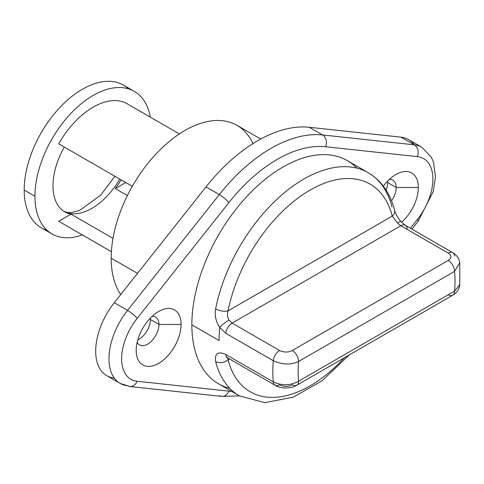 <?xml version="1.0" encoding="UTF-8"?>
<svg xmlns="http://www.w3.org/2000/svg" width="484" height="484" viewBox="0 0 484 484"><rect width="100%" height="100%" fill="white"/><g stroke="black" fill="none" stroke-linecap="round" stroke-linejoin="round"><path stroke-width="0.73" d="M414.292 144.819A53.682 30.994 120 0 0 401.012 137.153L309.288 127.28A143.149 82.649 120 0 0 206.002 186.915L114.278 302.694A53.682 30.994 120 0 0 114.278 378.089M150.415 319.531A16.105 9.299 -60 0 1 137.765 339.901A16.105 9.299 -60 0 0 150.415 319.531L158.952 324.461L150.415 319.531A16.105 9.299 -60 0 0 150.343 318.121A16.105 9.299 -60 0 1 150.415 319.531M387.654 182.565A16.105 9.299 -60 0 1 386.099 190.103A16.105 9.299 -60 0 0 387.654 182.565L396.196 187.496L387.654 182.565A16.105 9.299 -60 0 0 387.587 181.149A16.105 9.299 -60 0 1 387.654 182.565M137.123 318.436A44.734 25.827 120 0 0 137.123 381.265L228.841 391.139A134.207 77.482 120 0 0 231.63 391.368A134.207 77.482 120 0 1 228.841 391.139A8.948 7.078 96.1 0 1 221.557 396.384A8.948 7.078 -83.9 0 0 228.841 391.139L137.123 381.265A8.948 7.078 96.1 0 1 129.839 386.51A8.948 7.078 -83.9 0 0 137.123 381.265A44.734 25.827 120 0 1 137.123 318.436A8.948 1.809 -141.6 0 0 127.564 310.365L219.288 194.586L206.002 186.915A143.149 82.649 -60 0 1 309.288 127.28L322.574 134.951L414.298 144.825L401.012 137.153A53.682 30.994 -60 0 1 408.484 139.543L421.77 147.215A53.682 30.994 120 0 0 414.298 144.825L401.012 137.153L309.288 127.28L322.574 134.951A143.149 82.649 120 0 0 219.288 194.586L206.002 186.915L114.278 302.694L127.564 310.365A53.682 30.994 120 0 0 120.093 383.37A53.682 30.994 120 0 0 127.564 385.76A8.948 7.078 -83.9 0 0 129.839 386.51L120.093 383.37A53.682 30.994 -60 0 1 127.564 310.365A8.948 1.809 38.4 0 1 137.123 318.436L228.841 202.657A8.948 1.809 -141.6 0 0 219.288 194.586A143.149 82.649 -60 0 1 322.574 134.951L414.298 144.825A53.682 30.994 -60 0 1 421.77 147.215L431.456 157.433L433.525 162.273L435.491 176.872L433.247 191.543L418.085 221.357A8.948 1.809 -141.6 0 0 417.396 219.452A44.734 25.827 120 0 0 417.396 156.622L325.678 146.749A134.207 77.482 120 0 0 228.841 202.657L137.123 318.436M120.093 383.37L106.807 375.705A53.682 30.994 -60 0 1 114.278 302.694L127.564 310.365L219.288 194.586A8.948 1.809 38.4 0 1 228.841 202.657A134.207 77.482 120 0 1 325.678 146.749A8.948 7.078 -83.9 0 0 322.574 134.951A8.948 7.078 96.1 0 1 325.678 146.749L417.396 156.622A8.948 7.078 -83.9 0 0 414.298 144.825A8.948 7.078 96.1 0 1 417.396 156.622A44.734 25.827 120 0 1 417.396 219.452L410.426 228.248L417.396 219.452A8.948 1.809 38.4 0 1 418.085 221.357L411.932 229.113M181.095 324.461A31.762 18.338 -60 0 1 158.637 363.363A31.762 18.338 -60 0 1 136.179 350.398A31.762 18.338 -60 0 1 158.637 311.496A31.762 18.338 -60 0 1 181.095 324.461L158.952 324.461A16.105 9.299 -60 0 1 149.901 342.557A16.105 9.299 -60 0 1 137.135 342.345A16.105 9.299 120 0 0 139.513 344.983A16.105 9.299 120 0 0 151.922 340.669A16.105 9.299 120 0 0 158.952 324.461A16.105 9.299 120 0 0 155.618 317.093A16.105 9.299 120 0 0 152.139 316.354A16.105 9.299 -60 0 1 158.952 324.461L181.095 324.461A31.762 18.338 120 0 0 158.637 311.496A31.762 18.338 120 0 0 136.179 350.398A31.762 18.338 120 0 0 158.637 363.363A31.762 18.338 120 0 0 181.095 324.461M418.339 187.496A31.762 18.338 -60 0 1 401.593 222.241A31.762 18.338 120 0 0 418.339 187.496L396.196 187.496A16.105 9.299 -60 0 1 391.532 200.806A16.105 9.299 120 0 0 396.196 187.496A16.105 9.299 120 0 0 392.863 180.121A16.105 9.299 120 0 0 389.384 179.382A16.105 9.299 -60 0 1 396.196 187.496L418.339 187.496A31.762 18.338 120 0 0 395.882 174.524A31.762 18.338 120 0 0 383.358 186.158A31.762 18.338 -60 0 1 406.445 171.475A31.762 18.338 -60 0 1 418.339 187.496M260.701 139.029L237.009 125.35A104.229 60.179 -60 0 0 156.689 153.277A104.229 60.179 -60 0 0 111.187 258.172L137.517 273.369L111.187 258.172A104.229 60.179 -60 0 0 120.734 294.55A104.229 60.179 -60 0 1 111.187 258.172A104.229 60.179 -60 0 1 170.428 140.517A104.229 60.179 -60 0 1 252.92 143.597M219.288 395.634A8.948 7.078 -83.9 0 0 221.557 396.384L129.839 386.51M356.956 168.16A128.835 74.385 120 0 0 255.044 188.203A128.835 74.385 120 0 0 191.852 324.831A128.835 74.385 120 0 0 229.827 388.362M394.593 210.25A8.948 6.292 165.6 0 1 392.24 216.076A119.887 69.218 120 0 0 310.153 190.049A119.887 69.218 120 0 0 228.073 310.855L392.24 216.076L228.073 310.855C226.99 314.158 227.353 317.274 229.162 320.202L232.138 323.118L279.589 350.513C284.193 352.534 288.422 352.527 292.276 350.495L448.238 260.446C451.754 257.936 451.766 255.498 448.275 253.12L400.825 225.732L232.138 323.118L400.825 225.732L397.473 223.033L392.24 216.076L397.473 223.033L400.825 225.732A8.948 5.167 -60 0 1 405.289 225.278A8.948 5.167 -60 0 1 407.123 228.666M228.073 359.8A119.887 69.218 120 0 0 344.318 357.809A119.887 69.218 120 0 1 228.073 359.8L229.519 358.965L228.073 359.8L227.462 357.785L228.073 359.8A8.948 6.292 -14.4 0 1 215.622 361.512A128.835 74.385 120 0 0 239.411 395.864A128.835 74.385 -60 0 1 215.622 361.512A8.948 6.292 -14.4 0 0 228.073 359.8M349.224 354.972L322.193 380.672L293.274 397.176L264.79 402.664L239.411 395.864L218.532 383.806A128.835 74.385 -60 0 1 191.852 324.831L219.052 340.536A128.835 74.385 -60 0 1 219.724 327.45L225.846 333.325L273.291 360.719A128.835 74.385 120 0 0 273.291 381.912L225.846 354.518C218.03 351.033 214.624 353.362 215.622 361.512C214.624 353.362 218.03 351.033 225.846 354.518L273.291 381.912A128.835 74.385 -60 0 1 273.291 360.719C282.505 364.803 290.938 365.051 298.604 361.451A110.945 64.051 120 0 0 298.604 381.174L454.567 291.132A110.945 64.051 120 0 0 454.567 271.403L298.604 361.451A110.945 64.051 120 0 0 298.604 381.174C290.515 385.663 282.075 385.911 273.291 381.912A8.948 5.167 120 0 0 275.112 385.288A8.948 5.167 120 0 0 279.589 384.847C283.981 386.867 288.21 386.855 292.276 384.828A8.948 5.167 -120 0 0 296.746 385.27A8.948 5.167 -120 0 0 298.604 381.174C290.515 385.663 282.075 385.911 273.291 381.912A8.948 5.167 120 0 0 275.094 385.276M392.04 207.061A128.835 74.385 120 0 0 368.245 172.709A128.835 74.385 120 0 0 279.849 196.643A128.835 74.385 120 0 0 215.622 308.913C214.479 315.326 215.846 321.503 219.724 327.45A128.835 74.385 120 0 0 219.052 340.536L191.852 324.831A128.835 74.385 -60 0 1 248.086 195.173A128.835 74.385 -60 0 1 347.373 160.658L368.245 172.709A128.835 74.385 -60 0 0 279.849 196.643A128.835 74.385 -60 0 0 215.622 308.913C214.479 315.326 215.846 321.503 219.724 327.45A8.948 2.202 -35.9 0 1 229.162 320.202C227.353 317.274 226.99 314.158 228.073 310.855A8.948 3.709 -168.8 0 1 215.622 308.913A8.948 3.709 -168.8 0 0 228.073 310.855A119.887 69.218 120 0 1 310.153 190.049A119.887 69.218 120 0 1 392.24 216.076A8.948 6.292 165.6 0 0 394.581 210.201C390.201 193.14 381.428 180.641 368.245 172.709M127.619 104.042A67.996 39.258 120 0 0 58.697 143.833L132.313 186.334L58.697 143.833A67.996 39.258 -60 0 1 127.159 103.77L179.389 133.929M111.393 251.698L59.163 221.545A67.996 39.258 -60 0 1 58.697 221.267L111.393 251.692L58.697 221.267A67.996 39.258 120 0 0 59.629 221.805M46.978 230.227A82.31 47.523 -60 0 1 24.2 190.049L34.957 196.262A82.31 47.523 120 0 0 52 233.941A82.31 47.523 120 0 0 82.353 234.934A82.31 47.523 -60 0 1 34.957 196.262A82.31 47.523 -60 0 1 87.731 98.875A82.31 47.523 -60 0 1 150.349 117.158A82.31 47.523 120 0 0 134.316 91.373A82.31 47.523 120 0 0 70.882 113.425A82.31 47.523 120 0 0 34.957 196.262L24.2 190.049A82.31 47.523 -60 0 1 63.7 103.606A82.31 47.523 -60 0 1 128.587 88.881M125.761 182.553L115.283 188.597A56.816 32.803 120 0 0 121.097 179.86A56.816 32.803 120 0 1 115.283 188.597L125.761 182.553M64.293 147.063A56.816 32.803 120 0 0 52.986 185.85A56.816 32.803 120 0 0 71.033 214.146L58.697 221.267L71.033 214.146L113.002 238.376L71.033 214.146A56.816 32.803 120 0 1 64.753 211.859A56.816 32.803 120 0 1 52.986 185.85A56.816 32.803 120 0 1 64.293 147.063M52 233.941L41.249 227.734A82.31 47.523 -60 0 1 24.2 190.049A82.31 47.523 -60 0 1 60.131 107.212A82.31 47.523 -60 0 1 123.559 85.16L134.316 91.373M119.832 179.128A56.816 32.803 -60 0 1 64.124 211.478A56.816 32.803 -60 0 0 119.832 179.128M127.389 195.584L115.283 188.597L127.389 195.584M452.77 252.69A8.948 5.167 120 0 0 448.275 253.12C451.766 255.498 451.754 257.936 448.238 260.446A8.948 5.167 60 0 1 454.567 271.403L459.764 262.794L454.567 271.403L298.604 361.451A8.948 5.167 -120 0 0 292.276 350.495C288.422 352.527 284.193 352.534 279.589 350.513A8.948 5.167 120 0 0 273.291 360.719L225.846 333.325A8.948 5.167 -60 0 1 232.138 323.118L229.162 320.202A8.948 2.202 144.1 0 0 219.724 327.45L225.846 333.325A8.948 5.167 -60 0 1 232.138 323.118L279.589 350.513A8.948 5.167 120 0 0 273.291 360.719C282.505 364.803 290.938 365.051 298.604 361.451A8.948 5.167 -120 0 0 292.276 350.495L448.238 260.446A8.948 5.167 60 0 1 454.567 271.403A110.945 64.051 120 0 1 454.567 291.132A8.948 5.167 60 0 1 452.715 295.228A8.948 5.167 60 0 1 448.238 294.78M459.8 284.592L454.567 291.132A8.948 5.167 60 0 1 452.715 295.228L296.746 385.27A8.948 5.167 -120 0 0 298.604 381.174L454.567 291.132L459.8 284.592M394.575 210.195C395.688 214.085 397.83 217.879 400.994 221.587A8.948 1.573 138.4 0 0 397.473 223.033A8.948 1.573 -41.6 0 1 400.994 221.587L405.302 225.284A8.948 5.167 -60 0 0 400.825 225.732L448.275 253.12A8.948 5.167 120 0 1 452.746 252.678L405.302 225.284M454.567 256.06A8.948 5.167 120 0 0 452.746 252.678C456.89 255.177 459.231 258.601 459.782 262.951L459.788 284.816C459.171 289.335 456.811 292.808 452.715 295.228M227.643 357.882A8.948 5.167 -60 0 1 225.846 354.518A8.948 5.167 -60 0 0 227.668 357.894L226.228 357.277M239.477 395.9L221.557 396.384M114.92 176.291L100.672 195.209L79.576 210.419L71.759 212.5L67.33 212.446L64.027 211.417M296.746 385.27C291.338 388.797 280.218 388.858 275.112 385.288L227.668 357.894"/></g></svg>
